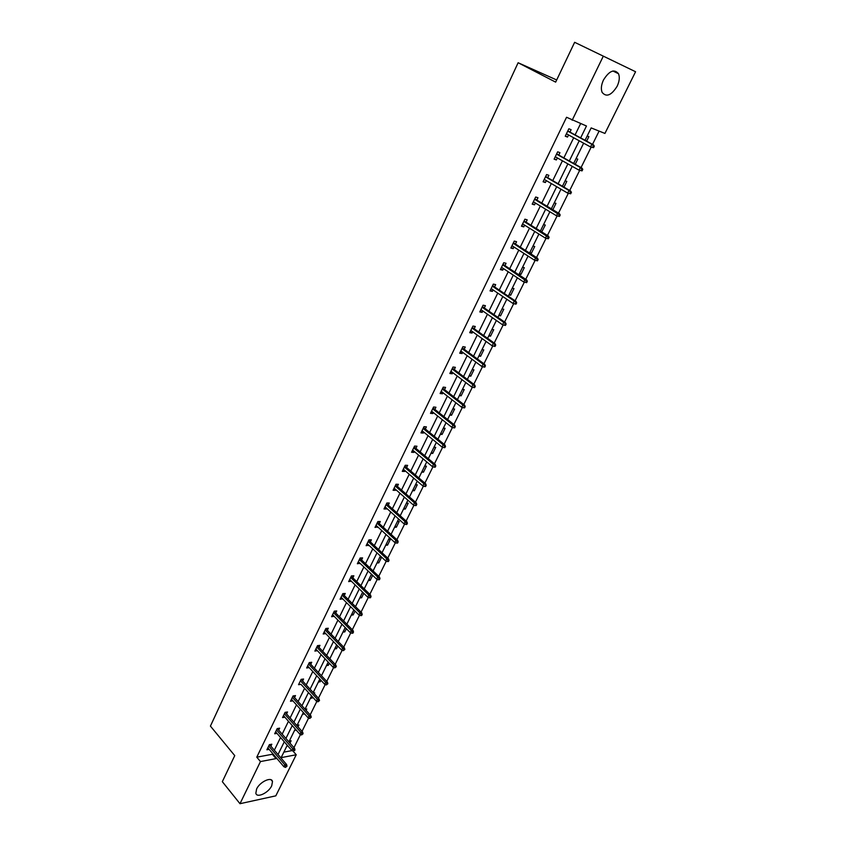 <?xml version="1.0" encoding="UTF-8"?>
<svg xmlns="http://www.w3.org/2000/svg" width="846" height="846" viewBox="0 0 846 846"><rect width="100%" height="100%" fill="white"/><g stroke="black" fill="none" stroke-linecap="round" stroke-linejoin="round"><path stroke-width="1.27" d="M256.613 788.98C259.807 781.852 271.566 776.364 272.507 781.493L271.714 785.797C268.542 792.85 256.835 798.402 255.852 793.241L256.613 788.98M603.473 79.989C609.268 70.768 614.27 68.685 618.5 73.729C619.885 77.155 619.431 81.332 617.146 86.25C611.372 95.418 606.37 97.47 602.13 92.394C600.787 89.02 601.231 84.886 603.473 79.989M556.689 79.979L518.122 62.741L210.421 726.101L234.744 755.615L222.329 781.672L239.989 803.7L260.462 761.569L276.029 758.608L276.378 757.889M518.122 62.741L555.663 82.125L574.646 42.3L635.579 71.741L604.932 133.435L591.164 127.905L585.062 140.299M293.943 747.674L300.467 734.497M302.011 731.367L308.621 718.021M310.165 714.891L316.869 701.345M318.413 698.236L325.213 684.499M326.746 681.39L333.641 667.462M335.175 664.364L342.165 650.236M343.698 647.148L350.783 632.819M352.317 629.731L359.508 615.201M361.031 612.123L368.327 597.382M369.839 594.326L377.242 579.362M378.754 576.316L386.262 561.141M387.764 558.096L395.389 542.709M396.89 539.674L404.621 524.055M406.112 521.041L413.958 505.189M415.439 502.186L423.402 486.101M424.882 483.108L432.962 466.781M434.432 463.809L442.627 447.238M444.097 444.277L452.42 427.463M453.879 424.512L462.328 407.455M463.777 404.515L472.354 387.193M473.792 384.274L482.495 366.688M483.933 363.791L492.763 345.94M494.191 343.053L503.169 324.927M504.586 322.062L513.691 303.661M515.098 300.806L524.351 282.13M525.747 279.296L535.127 260.346M536.533 257.512L546.051 238.286M547.447 235.452L557.102 215.942M558.508 213.118L568.301 193.322M569.707 190.487L579.647 170.406M581.043 167.571L591.132 147.183M592.528 144.359L599.095 131.088M293.033 751.079L296.227 754.759L275.817 795.843L239.989 803.7M574.646 42.3L635.579 71.741M278.694 730.13L279.635 728.184L277.192 728.596L274.675 733.768L276.97 733.376M294.556 697.559L295.508 695.592L293.065 695.941L290.495 701.228L292.906 700.869M310.757 664.29L311.73 662.291L309.287 662.577L306.664 667.98L309.15 667.6M327.317 630.281L328.301 628.261L325.869 628.483L323.193 634.003L325.721 633.58M344.248 595.521L345.253 593.469L342.82 593.628L340.081 599.264L342.651 598.788M361.559 559.967L362.574 557.895L360.153 557.99L357.35 563.753L359.973 563.225M379.262 523.621L380.288 521.517L377.876 521.538L375.011 527.428L377.697 526.846M397.377 486.429L398.413 484.303L396.013 484.24L393.083 490.278L395.484 490.32L395.822 489.633M415.904 448.38L416.962 446.223L414.572 446.075L411.568 452.25L413.958 452.388L414.36 451.553M434.876 409.432L435.944 407.243L433.564 407.011L430.487 413.334L432.866 413.557L433.342 412.573M454.291 369.554L455.381 367.333L453.012 367.016L449.861 373.488L452.229 373.795L452.779 372.663M474.183 328.724L475.283 326.471L472.935 326.059L469.71 332.69L472.057 333.081L472.692 331.791M494.561 286.889L495.671 284.605L493.334 284.097L490.035 290.887L492.372 291.384L493.081 289.924M515.436 244.029L516.557 241.702L514.241 241.099L510.857 248.058L513.184 248.65L513.977 247.011M536.829 200.09L537.971 197.731L535.677 197.012L532.208 204.15L534.513 204.848L535.391 203.029M558.772 155.04L559.936 152.65L557.662 151.815L554.098 159.143L556.372 159.947L557.355 157.938M580.642 137.898L586.468 126.012L566.556 117.266L256.782 757.17L272.338 754.272L272.698 753.553M274.337 750.191L280.544 737.501M282.183 734.138L288.475 721.268M290.115 717.916L296.491 704.866M298.13 701.524L304.602 688.284M306.231 684.953L312.787 671.523M314.416 668.192L321.078 654.571M322.696 651.261L329.454 637.44M331.072 634.13L337.924 620.118M339.532 616.819L346.479 602.595M348.087 599.317L355.14 584.882M356.737 581.614L363.896 566.968M365.493 563.711L372.758 548.853M374.344 545.607L381.715 530.527M383.291 527.291L390.767 511.989M392.343 508.763L399.936 493.239M401.501 490.035L409.21 474.278M410.765 471.085L418.59 455.085M420.145 451.901L428.076 435.669M429.62 432.507L437.678 416.031M439.222 412.88L447.397 396.15M448.93 393.02L457.231 376.036M458.754 372.917L467.182 355.68M468.695 352.581L477.25 335.069M478.751 331.992L487.444 314.215M488.935 311.159L497.765 293.107M499.246 290.072L508.213 271.735M509.683 268.721L518.788 250.099M520.248 247.106L529.49 228.198M530.95 225.216L540.34 206.012M541.778 203.061L551.317 183.55M552.745 180.621L562.431 160.803M563.859 157.895L573.694 137.761M575.1 134.884L580.599 123.653M569.95 132.082L571.124 129.671L568.861 128.782L565.255 136.206L567.518 137.073L568.554 134.958M547.732 177.702L548.885 175.334L546.601 174.562L543.09 181.784L545.374 182.546L546.305 180.621M526.064 222.191L527.206 219.854L524.901 219.188L521.464 226.242L523.78 226.887L524.615 225.163M504.935 265.591L506.056 263.286L503.73 262.725L500.377 269.61L502.714 270.149L503.465 268.594M484.303 307.933L485.414 305.66L483.066 305.205L479.809 311.92L482.157 312.364L482.823 310.979M464.179 349.261L465.268 347.029L462.91 346.659L459.727 353.216L462.085 353.565L462.677 352.348M444.531 389.615L445.599 387.405L443.23 387.14L440.121 393.527L442.49 393.792L443.008 392.734M425.337 429.017L426.395 426.849L424.015 426.659L420.97 432.909L423.36 433.078L423.804 432.179M406.588 467.521L407.635 465.374L405.234 465.268L402.273 471.37L404.663 471.465L405.033 470.704M388.272 505.136L389.297 503.021L386.897 502.989L383.989 508.954L386.4 508.975L386.707 508.351M370.368 541.895L371.383 539.811L368.962 539.864L366.128 545.691L368.782 545.141M352.856 577.839L353.861 575.788L351.439 575.904L348.668 581.604L351.27 581.107M335.735 612.99L336.729 610.96L334.297 611.15L331.59 616.723L334.138 616.279M318.995 647.37L319.968 645.371L317.536 645.625L314.881 651.082L317.387 650.68M302.614 681.009L303.577 679.031L301.134 679.349L298.543 684.689L300.996 684.34M286.583 713.929L287.534 711.972L285.091 712.353L282.543 717.577L284.891 717.207M270.889 746.151L271.83 744.226L269.377 744.66L266.892 749.778L269.123 749.366M256.782 757.17L260.462 761.569M572.16 120.259L603.304 56.174M287.249 745.241L281.147 757.635L296.227 754.759M583.634 143.196L573.673 163.426M572.234 166.345L562.431 186.257M560.983 189.197L551.338 208.803M549.879 211.764L540.372 231.064M538.902 234.056L529.554 253.049M528.073 256.063L518.862 274.76M517.371 277.795L508.309 296.206M506.807 299.262L497.882 317.387M496.369 320.465L487.582 338.315M486.059 341.403L477.398 358.99M475.875 362.099L467.352 379.41M465.808 382.54L457.411 399.587M455.867 402.728L447.597 419.531M446.043 422.693L437.9 439.233M436.335 442.405L428.309 458.712M426.744 461.895L418.833 477.958M417.258 481.163L409.475 496.972M407.888 500.198L400.211 515.785M398.625 519.01L391.064 534.365M389.467 537.612L382.011 552.745M380.414 556.002L373.075 570.913M371.457 574.18L364.224 588.879M362.617 592.158L355.489 606.635M353.861 609.934L346.839 624.2M345.21 627.51L338.284 641.575M336.655 644.885L329.834 658.748M328.195 662.069L321.469 675.743M319.83 679.074L313.189 692.546M311.55 695.888L305.015 709.17M303.365 712.512L296.914 725.604M295.265 728.966L288.909 741.879M278.038 754.516L284.277 741.805M285.927 738.442L292.251 725.551M293.9 722.198L300.309 709.117M301.959 705.776L308.462 692.514M310.101 689.173L316.7 675.721M318.339 672.39L325.033 658.748M326.662 655.428L333.461 641.585M335.079 638.275L341.974 624.221M343.592 620.922L350.593 606.677M352.2 603.388L359.296 588.932M360.904 585.654L368.105 570.976M369.713 567.719L377.009 552.829M378.606 549.572L386.019 534.471M387.616 531.225L395.135 515.891M396.721 512.665L404.356 497.11M405.932 493.895L413.683 478.106M415.259 474.902L423.116 458.87M424.681 455.687L432.666 439.423M434.22 436.25L442.331 419.732M443.875 416.581L452.102 399.809M453.646 396.668L462.001 379.653M463.534 376.533L472.015 359.243M473.538 356.145L482.146 338.59M483.658 335.513L492.404 317.694M493.916 314.627L502.788 296.523M504.29 293.477L513.3 275.109M514.791 272.084L523.949 253.419M525.419 250.405L534.725 231.455M536.195 228.473L545.638 209.216M547.098 206.255L556.689 186.691M558.138 183.762L567.888 163.881M569.316 160.973L579.224 140.785M283.865 752.126L291.933 750.624L275.627 731.822M289.29 741.107L291.109 740.779L289.966 743.095M286.805 746.151L287.873 745.961M297.083 725.276L298.902 724.969L297.993 726.82M294.577 730.373L296.248 730.087M305.089 709.255L306.781 708.99L306.104 710.376M304.444 713.728L302.424 714.426M313.612 693.001L314.744 692.842L314.3 693.741M312.65 697.083L312.174 698.035L310.355 698.299M320.941 680.269L320.2 681.77L318.382 682.013M329.316 663.253L328.301 665.337L326.482 665.559M337.797 646.058L336.486 648.713L334.667 648.914M346.363 628.673L344.766 631.92L342.947 632.099M355.034 611.087L353.131 614.947L351.323 615.095M363.791 593.31L361.591 597.784L359.783 597.9M371.098 574.92L372.177 574.868M372.652 575.322L370.146 580.43L368.338 580.525M379.78 557.281L381.578 557.218L378.786 562.886L376.988 562.96M388.557 539.462L390.355 539.42L387.531 545.152L385.734 545.194M397.43 521.432L399.227 521.422L396.372 527.206L394.574 527.227M406.408 503.201L408.195 503.222L405.308 509.07L403.521 509.059M415.481 484.758L417.268 484.811L414.35 490.733L412.562 490.691M424.66 466.114L426.447 466.188L423.486 472.184L421.71 472.11M433.945 447.248L435.722 447.365L432.74 453.424L430.963 453.319M443.336 428.171L445.112 428.309L442.088 434.442L440.322 434.315M452.843 408.872L454.609 409.041L451.553 415.249L449.786 415.09M462.455 389.35L464.211 389.551L461.123 395.822L459.357 395.632M472.174 369.596L473.929 369.829L470.799 376.184L469.044 375.952M482.019 349.61L483.764 349.884L480.602 356.303L478.847 356.039M491.97 329.39L493.715 329.697L490.511 336.19L488.766 335.894M502.048 308.927L503.782 309.266L500.546 315.833L498.802 315.505M512.242 288.211L513.977 288.592L510.698 295.243L508.964 294.873M522.564 267.251L524.287 267.664L520.967 274.4L519.243 273.998M533.001 246.038L534.725 246.493L531.362 253.303L529.649 252.869M543.576 224.56L545.289 225.057L541.736 231.91M554.278 202.829L555.981 203.357L552.85 209.713M565.117 180.811L566.809 181.382L563.965 187.156M576.084 158.53L577.765 159.143L575.227 164.304M587.187 135.973L588.869 136.629L586.638 141.155M272.338 754.272L276.029 758.608M565.392 135.91L567.518 137.073M554.278 158.762L556.372 159.947M543.312 181.33L545.374 182.546M532.472 203.622L534.513 204.848M521.76 225.628L523.78 226.887M540.393 231.032L541.884 231.952M511.196 247.37L513.184 248.65M529.892 252.362L531.362 253.303M500.747 268.848L502.714 270.149M519.518 273.448L520.967 274.4M490.437 290.062L492.372 291.384M509.26 294.271L510.698 295.243M480.242 311.021L482.157 312.364M499.129 314.86L500.546 315.833M470.175 331.727L472.057 333.081M489.115 335.196L490.511 336.19M460.224 352.19L462.085 353.565M479.217 355.288L480.602 356.303M450.4 372.399L452.229 373.795M469.445 375.159L470.799 376.184M440.681 392.385L442.49 393.792M459.78 394.786L461.123 395.822M431.079 412.129L432.866 413.557M450.22 414.202L451.553 415.249M421.594 431.64L423.36 433.078M440.777 433.385L442.088 434.442M412.214 450.929L413.958 452.388M431.439 452.346L432.74 453.424M402.939 469.985L404.663 471.465M422.207 471.095L423.486 472.184M393.781 488.829L395.484 490.32M413.081 489.644L414.35 490.733M384.719 507.463L386.4 508.975M404.06 507.97L405.308 509.07M375.761 525.884L377.422 527.407M395.135 526.096L396.372 527.206M366.91 544.094L368.549 545.628M386.305 544.02L387.531 545.152M358.144 562.104L359.772 563.658M377.58 561.755L378.786 562.886M349.493 579.912L351.09 581.477M368.951 579.288L370.146 580.43M340.927 597.53L342.503 599.095M360.417 596.631L361.591 597.784M332.457 614.947L334.022 616.523M351.968 613.784L353.131 614.947M324.081 632.163L325.625 633.76M343.613 630.746L344.766 631.92M315.791 649.21L317.324 650.817M335.354 647.539L336.486 648.713M307.595 666.056L309.107 667.674M327.169 664.142L328.301 665.337M318.53 700.721L318.001 701.789L319.513 700.573L318.53 700.721L317.324 699.219L316.362 701.154L300.986 684.361M319.09 680.575L320.2 681.77M311.085 696.84L312.174 698.035M303.164 712.924L304.243 714.13M593.564 147.648L594.304 146.147L593.416 145.808L592.665 147.31L593.564 147.648L590.529 146.961L566.429 133.795M592.665 147.31L590.529 146.961L591.862 144.254L593.48 144.878L567.814 130.929M593.416 145.808L591.862 144.254L567.719 131.119M594.304 146.147L593.48 144.878M582.059 170.871L582.788 169.39L581.889 169.073L581.149 170.554L582.059 170.871L579.034 170.183L555.262 156.743M581.149 170.554L579.034 170.183L580.356 167.519L581.985 168.1L556.668 153.856M581.889 169.073L580.356 167.519L556.541 154.109M582.788 169.39L581.985 168.1M570.69 193.797L571.42 192.328L570.511 192.031L569.792 193.501L570.69 193.797L567.687 193.121L544.242 179.415M569.792 193.501L567.687 193.121L568.998 190.487L570.627 191.027L545.659 176.497M570.511 192.031L568.998 190.487L545.501 176.814M571.42 192.328L570.627 191.027M559.481 216.428L560.189 214.979L559.28 214.704L558.561 216.153L559.481 216.428L556.488 215.762L533.35 201.803M558.561 216.153L556.488 215.762L557.778 213.16L559.418 213.657L534.788 198.863M559.28 214.704L534.598 199.233M560.189 214.979L559.418 213.657M548.398 238.773L549.107 237.345L548.187 237.092L547.478 238.519L548.398 238.773L545.427 238.117L522.606 223.904M547.478 238.519L545.427 238.117L546.696 235.548L548.345 236.013L524.044 220.943M548.187 237.092L523.843 221.366M549.107 237.345L548.345 236.013M537.464 260.843L538.162 259.436L537.242 259.204L536.544 260.61L537.464 260.843L534.513 260.198L511.989 245.742M536.544 260.61L534.513 260.198L535.761 257.66L537.422 258.083L513.437 242.749M537.242 259.204L513.205 243.236M538.162 259.436L537.422 258.083M526.656 282.638L527.354 281.242L526.424 281.031L525.736 282.427L526.656 282.638L523.727 281.993L501.498 267.304M525.736 282.427L523.727 281.993L524.964 279.487L526.624 279.878L502.968 264.29M526.424 281.031L502.704 264.83M527.354 281.242L526.624 279.878M515.743 302.593L515.066 303.968L515.997 304.158L516.673 302.783L514.294 301.049L513.078 303.524L491.145 288.602M492.33 286.16L514.294 301.049L515.965 301.398L492.615 285.578M516.673 302.783L515.965 301.398M513.078 303.524L515.066 303.968M505.199 323.891L504.523 325.245L505.453 325.414L506.13 324.06L503.761 322.347L502.556 324.79L480.909 309.647M482.083 307.235L503.761 322.347L505.443 322.654L482.389 306.601M506.13 324.06L505.443 322.654M502.556 324.79L504.523 325.245M494.773 344.925L494.117 346.257L495.047 346.416L495.714 345.073L493.355 343.381L492.161 345.792L470.799 330.437M471.962 328.047L493.355 343.381L495.037 343.656L472.29 327.37M495.714 345.073L495.037 343.656M492.161 345.792L494.117 346.257M484.483 365.705L483.827 367.027L484.769 367.153L485.424 365.832L483.077 364.161L481.892 366.54L460.816 350.974M461.958 348.615L483.077 364.161L484.769 364.404L462.318 347.886M485.424 365.832L484.769 364.404M481.892 366.54L483.827 367.027M474.32 386.231L473.665 387.531L474.617 387.648L475.262 386.336L472.925 384.687L471.751 387.045L450.95 371.267M452.081 368.941L472.925 384.687L474.617 384.898L452.451 368.169M475.262 386.336L474.617 384.898M471.751 387.045L473.665 387.531M464.274 406.503L463.629 407.793L464.581 407.888L465.215 406.598L462.889 404.97L461.736 407.296L441.189 391.328M442.31 389.023L462.889 404.97L464.591 405.139L442.712 388.208M465.215 406.598L464.591 405.139M461.736 407.296L463.629 407.793M454.344 426.543L453.71 427.822L454.662 427.896L455.296 426.617L452.97 425.009L451.838 427.304L431.555 411.145M432.666 408.872L452.97 425.009L454.683 425.147L433.078 408.005M455.296 426.617L454.683 425.147M451.838 427.304L453.71 427.822M444.541 446.339L443.917 447.597L444.869 447.661L445.493 446.402L443.177 444.806L442.056 447.079L422.027 430.73M423.127 428.488L443.177 444.806L444.89 444.922L423.56 427.579M445.493 446.402L444.89 444.922M442.056 447.079L443.917 447.597M434.844 465.903L434.231 467.151L435.182 467.193L435.796 465.945L433.501 464.38L432.391 466.622L412.615 450.093M413.694 447.872L433.501 464.38L435.214 464.454L414.159 446.921M435.796 465.945L435.214 464.454M432.391 466.622L434.231 467.151M425.274 485.244L424.66 486.471L425.612 486.503L426.225 485.266L423.931 483.711L422.831 485.932L403.309 469.223M404.377 467.034L423.931 483.711L425.654 483.764L404.864 466.04M426.225 485.266L425.654 483.764M422.831 485.932L424.66 486.471M415.809 504.353L415.206 505.57L416.158 505.58L416.761 504.364L414.477 502.82L413.398 505.02L394.109 488.142M395.167 485.974L414.477 502.82L416.2 502.841L395.674 484.948M416.761 504.364L416.2 502.841M413.398 505.02L415.206 505.57M406.45 523.24L405.847 524.446L406.81 524.435L407.412 523.23L406.45 523.24L405.128 521.718L404.06 523.875L385.025 506.839M386.062 504.692L405.128 521.718L406.863 521.707L386.58 503.634M407.412 523.23L406.863 521.707M404.06 523.875L405.847 524.446M397.197 541.905L396.615 543.1L397.578 543.079L398.159 541.884L397.197 541.905L395.896 540.383L394.839 542.529L376.036 525.334M377.062 523.209L395.896 540.383L397.631 540.351L377.602 522.098M398.159 541.884L397.631 540.351M394.839 542.529L396.615 543.1M388.06 560.359L387.479 561.543L388.441 561.501L389.023 560.327L388.06 560.359L386.759 558.846L385.713 560.961L367.143 543.608M368.169 541.503L386.759 558.846L388.494 558.783L368.719 540.372M389.023 560.327L388.494 558.783M385.713 560.961L387.479 561.543M379.019 578.611L378.448 579.774L379.41 579.722L379.991 578.558L379.019 578.611L377.739 577.088L376.703 579.182L358.355 561.681M359.37 559.608L377.739 577.088L379.473 577.004L359.941 558.423M379.991 578.558L379.473 577.004M376.703 579.182L378.448 579.774M370.083 596.642L369.512 597.794L370.485 597.731L371.056 596.578L370.083 596.642L368.814 595.129L367.788 597.202L349.662 579.552M350.667 577.501L368.814 595.129L370.559 595.013L351.249 576.285M371.056 596.578L370.559 595.013M367.788 597.202L369.512 597.794M361.253 614.482L360.692 615.613L361.654 615.539L362.225 614.397L361.253 614.482L359.984 612.969L358.979 615.01L341.075 597.223M342.059 595.193L359.984 612.969L361.728 612.821L342.662 593.945M362.225 614.397L361.728 612.821M358.979 615.01L360.692 615.613M352.518 632.11L351.957 633.242L352.93 633.146L353.491 632.025L352.518 632.11L351.259 630.608L350.265 632.628L332.573 614.693M333.546 612.694L351.259 630.608L353.015 630.439L334.17 611.415M353.491 632.025L353.015 630.439M350.265 632.628L351.957 633.242M343.878 649.548L343.328 650.669L344.851 649.442L343.878 649.548L342.63 648.047L341.647 650.045L324.166 631.983M325.139 629.995L342.63 648.047L344.385 647.856L325.773 628.684M344.851 649.442L344.385 647.856M341.647 650.045L343.328 650.669M335.333 666.796L334.794 667.896L336.306 666.68L335.333 666.796L334.107 665.294L333.123 667.272L315.854 649.072M316.816 647.116L334.107 665.294L335.851 665.072L317.462 645.773M336.306 666.68L335.851 665.072M333.123 667.272L334.794 667.896M326.884 683.854L326.345 684.943L327.867 683.716L326.884 683.854L325.668 682.352L324.695 684.298L307.637 665.982M308.579 664.047L325.668 682.352L327.423 682.109L309.245 662.672M327.867 683.716L327.423 682.109M324.695 684.298L326.345 684.943M300.436 680.787L317.324 699.219L319.079 698.955L301.123 679.38M319.513 700.573L319.079 698.955M316.362 701.154L318.001 701.789M310.271 717.397L309.742 718.466L311.243 717.239L310.271 717.397L309.065 715.906L308.113 717.81L291.458 699.251M292.378 697.358L309.065 715.906L310.82 715.621L293.097 695.941M311.243 717.239L310.82 715.621M308.113 717.81L309.742 718.466M302.096 733.905L301.578 734.952L303.069 733.736L302.096 733.905L300.901 732.403L299.96 734.296L283.495 715.621M284.415 713.749L300.901 732.403L302.667 732.097L285.176 712.343M303.069 733.736L302.667 732.097M299.96 734.296L301.578 734.952M293.499 751.269L294.99 750.042L293.499 751.269L291.902 750.603L292.822 748.731L294.588 748.403L277.34 728.575M294.006 750.222L276.526 729.961M294.99 750.042L294.588 748.403M286.011 766.37L285.504 767.407L286.995 766.18L286.011 766.37L284.838 764.879L283.918 766.74L267.833 747.843M268.721 746.003L284.838 764.879L286.604 764.541L269.578 744.628M286.995 766.18L286.604 764.541M283.918 766.74L285.504 767.407M272.507 781.493L271.101 779.811M618.5 73.729L612.927 70.99"/></g></svg>
